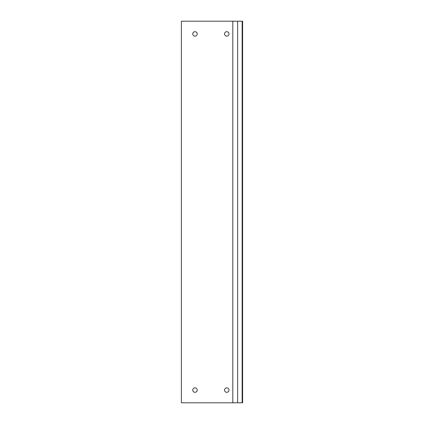 <?xml version="1.0" encoding="UTF-8"?>
<svg xmlns="http://www.w3.org/2000/svg" width="424" height="424" viewBox="0 0 424 424"><rect width="100%" height="100%" fill="white"/><g stroke="black" fill="none" stroke-linecap="round" stroke-linejoin="round"><path stroke-width="0.64" d="M233.174 402.8L232.803 402.8L232.803 21.2L237.668 21.2L237.668 402.8L233.174 402.8M232.803 402.8L181.393 402.8L181.393 21.2L232.803 21.2M197.208 33.92A2.226 2.226 0 0 1 193.869 35.849A2.226 2.226 0 0 1 193.869 31.991A2.226 2.226 0 0 1 197.208 33.92M197.208 390.08A2.226 2.226 0 0 1 193.869 392.009A2.226 2.226 0 0 1 193.869 388.151A2.226 2.226 0 0 1 197.208 390.08M229.008 33.92A2.226 2.226 0 0 1 225.669 35.849A2.226 2.226 0 0 1 225.669 31.991A2.226 2.226 0 0 1 229.008 33.92M229.008 390.08A2.226 2.226 0 0 1 225.669 392.009A2.226 2.226 0 0 1 225.669 388.151A2.226 2.226 0 0 1 229.008 390.08M192.756 390.08A2.226 2.226 0 0 1 196.095 388.151A2.226 2.226 0 0 1 196.095 392.009A2.226 2.226 0 0 1 192.756 390.08M242.157 402.8L242.608 402.8L242.608 21.2L242.157 21.2L242.157 402.8L237.668 402.8M237.668 21.2L242.157 21.2"/></g></svg>
